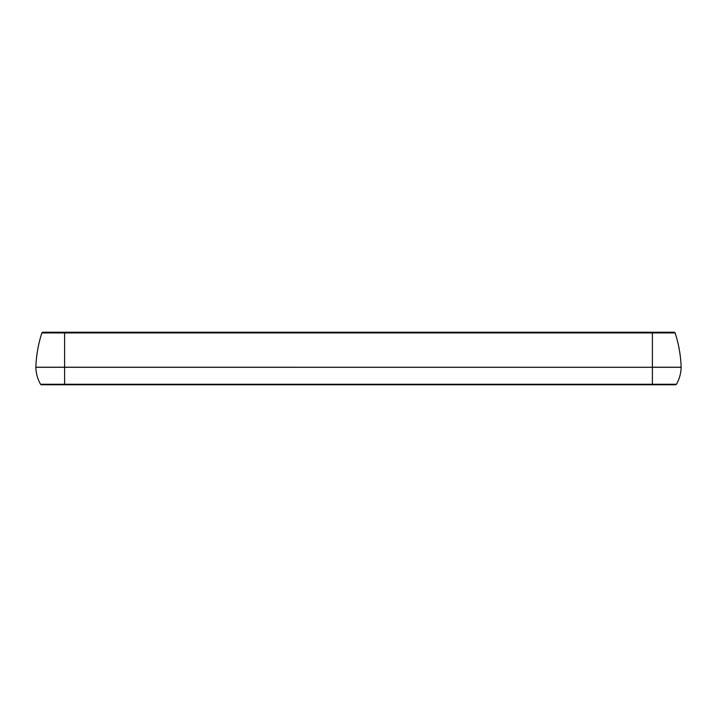 <?xml version="1.0" encoding="UTF-8"?>
<svg xmlns="http://www.w3.org/2000/svg" width="717" height="717" viewBox="0 0 717 717"><rect width="100%" height="100%" fill="white"/><g stroke="black" fill="none" stroke-linecap="round" stroke-linejoin="round"><path stroke-width="1.08" d="M42.832 332.24A1.004 1.004 0 0 0 41.873 332.93L64.611 332.93L64.611 332.24L42.832 332.24L64.611 332.24L64.611 332.93L652.389 332.93L652.389 332.24L64.611 332.24L652.389 332.24L652.389 332.93L675.127 332.93A1.004 1.004 0 0 0 674.168 332.24L652.389 332.24L674.168 332.24A1.004 1.004 0 0 1 675.127 332.93A125.063 125.063 0 0 1 681.15 367.229A125.063 125.063 0 0 0 675.127 332.93L652.389 332.93L652.389 367.229L681.15 367.229A1.004 1.004 0 0 1 681.15 367.283A1.004 1.004 0 0 0 681.15 367.229L652.389 367.229L652.389 332.93L64.611 332.93L64.611 367.229L681.15 367.283A35.949 35.949 0 0 1 676.445 384.258L40.555 384.258A1.004 1.004 0 0 0 41.425 384.76L64.611 384.76L64.611 384.258L64.611 384.76L652.389 384.76L652.389 384.258L652.389 384.76L675.575 384.76A1.004 1.004 0 0 0 676.445 384.258A1.004 1.004 0 0 1 675.575 384.76L41.425 384.76A1.004 1.004 0 0 1 40.555 384.258A35.949 35.949 0 0 1 35.85 367.283A35.949 35.949 0 0 0 40.555 384.258L64.611 384.258L64.611 367.283L35.85 367.283A1.004 1.004 0 0 1 35.85 367.229L64.611 367.229L64.611 332.93L41.873 332.93A1.004 1.004 0 0 1 42.832 332.24L44.606 332.24M672.394 332.24L674.168 332.24M41.873 332.93A125.063 125.063 0 0 0 35.85 367.229A1.004 1.004 0 0 0 35.85 367.283L64.611 367.283L35.85 367.229A125.063 125.063 0 0 1 41.873 332.93M44.606 384.76L41.425 384.76M672.394 384.76L675.575 384.76M64.611 367.229L652.389 367.283L64.611 367.229M652.389 384.258L676.445 384.258A35.949 35.949 0 0 0 681.15 367.283L652.389 367.283L652.389 384.258L652.389 367.283L64.611 367.283L64.611 384.258L652.389 384.258"/></g></svg>
